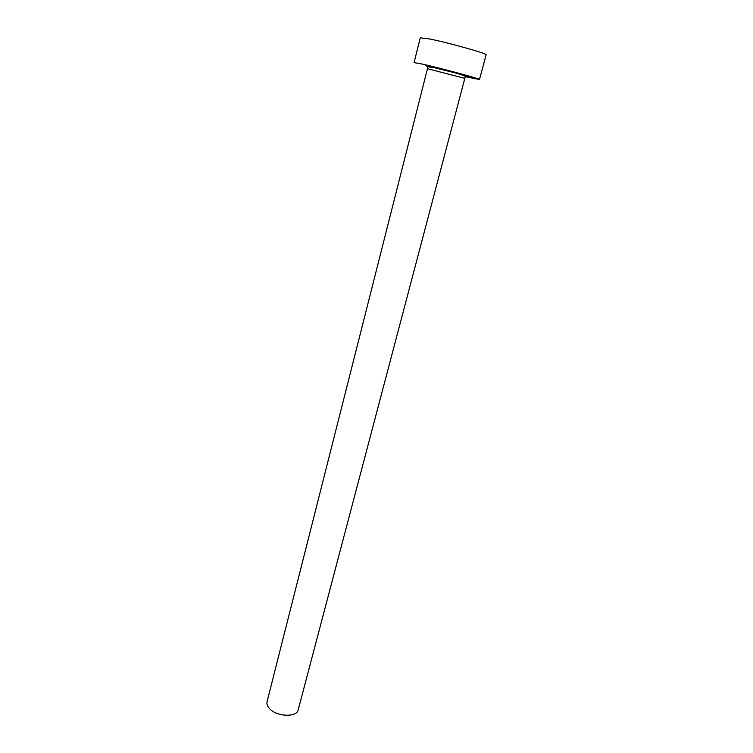 <?xml version="1.0" encoding="UTF-8"?>
<svg xmlns="http://www.w3.org/2000/svg" width="753" height="753" viewBox="0 0 753 753"><rect width="100%" height="100%" fill="white"/><g stroke="black" fill="none" stroke-linecap="round" stroke-linejoin="round"><path stroke-width="1.13" d="M464.808 78.368L298.207 709.797C296.908 717.694 276.313 716.781 269.348 708.394C267.324 706.107 266.562 703.886 267.061 701.74L427.469 68.711L464.808 78.368L465.053 77.493C466.86 76.806 463.923 75.356 456.233 73.145L431.61 67.045C428.768 66.48 427.459 66.744 427.676 67.826L427.469 68.711M421.868 63.986L414.065 62.612L420.249 37.819L428.231 38.714C446.538 42.14 488.255 53.802 486.099 54.847L479.492 79.526C481.449 79.159 439.921 67.93 421.868 63.986M465.109 76.637L479.492 79.526M431.987 67.723C424.155 65.417 423.788 65.031 430.876 66.556C446.689 70.038 478.842 79.103 464.601 76.034"/></g></svg>

